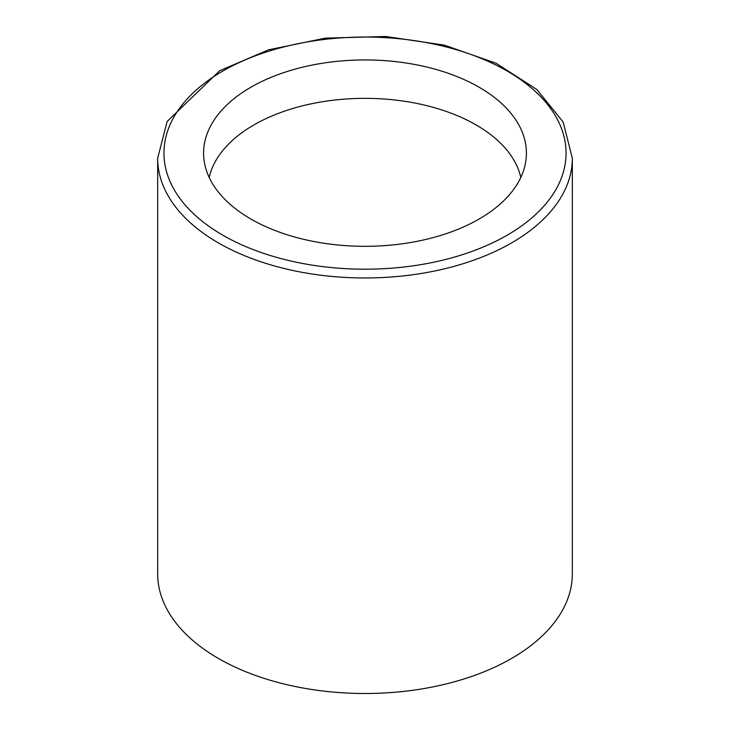 <?xml version="1.0" encoding="UTF-8"?>
<svg xmlns="http://www.w3.org/2000/svg" width="730" height="730" viewBox="0 0 730 730"><rect width="100%" height="100%" fill="white"/><g stroke="black" fill="none" stroke-linecap="round" stroke-linejoin="round"><path stroke-width="1.09" d="M157.662 158.255L157.662 573.789A207.338 119.711 0 0 0 365 693.5A207.338 119.711 0 0 0 572.338 573.789L572.338 158.255L563.168 122.038L536.869 89.525L496.081 63.245L444.251 45.105L385.714 36.5L325.416 38.124L268.476 49.85L219.694 70.737L167.097 121.527L157.662 158.255A207.338 119.711 0 0 0 365 277.966A207.338 119.711 0 0 0 572.338 158.255M250.874 87.235A161.403 93.184 0 0 0 205.194 166.221A161.403 93.184 0 0 0 365 246.311A161.403 93.184 0 0 0 524.806 166.221A161.403 93.184 0 0 0 437.115 69.761A161.403 93.184 0 0 0 250.874 87.235M222.832 71.047A201.06 116.079 0 0 0 312.96 265.245A201.06 116.079 0 0 0 559.207 123.078A201.06 116.079 0 0 0 222.832 71.047M520.791 177.481A157.078 90.684 0 0 0 415.717 103.204A157.078 90.684 0 0 0 253.93 124.912A157.078 90.684 0 0 0 209.209 177.481"/></g></svg>
